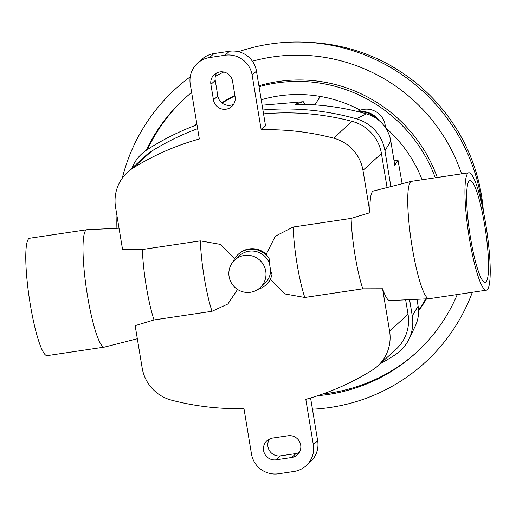 <?xml version="1.0" encoding="UTF-8"?>
<svg xmlns="http://www.w3.org/2000/svg" width="516" height="516" viewBox="0 0 516 516"><rect width="100%" height="100%" fill="white"/><g stroke="black" fill="none" stroke-linecap="round" stroke-linejoin="round"><path stroke-width="0.77" d="M260.058 287.722A18.757 18.428 -132.3 0 0 265.746 271.126A18.757 18.428 -132.3 0 0 253.427 256.355A18.757 18.428 -132.3 0 0 234.786 259.993A18.757 18.428 -132.3 0 0 229.098 276.589A18.757 18.428 -132.3 0 0 241.417 291.359A18.757 18.428 -132.3 0 0 260.058 287.722L264.689 283.503A18.757 18.428 -132.3 0 0 270.629 270.519L269.449 263.392L269.468 259.226L266.25 254.201A20.634 20.272 47.7 0 0 238.676 253.917L238.16 254.388A20.634 20.272 -132.3 0 0 233.019 261.851M137.327 338.754L104.522 347.087A59.346 9.198 -98.5 0 1 104.38 347.113A59.346 9.198 -98.5 0 1 87.488 295.842A59.346 9.198 -98.5 0 1 86.881 229.717A59.346 9.198 -98.5 0 1 87.03 229.704L119.028 228.201M104.38 347.113L47.162 355.64A59.346 9.198 -98.5 0 1 30.27 304.369A59.346 9.198 -98.5 0 1 29.67 238.244L86.881 229.717M234.599 258.69L220.184 244.345L200.35 240.869L142.358 249.512L122.563 249.557L115.558 207.239A39.564 38.874 47.7 0 1 127.568 172.234A39.564 38.874 47.7 0 1 133.115 168.035A261.128 256.587 47.7 0 1 199.331 138.991L190.275 84.295A23.736 23.323 47.7 0 1 197.48 63.287A23.736 23.323 47.7 0 1 209.612 57.54L225.079 55.231A23.736 23.323 47.7 0 1 252.13 75.072L261.186 129.774A261.128 256.587 47.7 0 1 333.594 138.159A39.564 38.874 47.7 0 1 362.974 170.364L369.985 212.689L351.119 218.397L293.133 227.04L275.299 236.205L266.25 254.201M351.119 218.397A53.412 8.282 81.5 0 0 355.053 255.343A53.412 8.282 81.5 0 0 362.78 288.825L382.575 288.773L389.586 331.098A39.564 38.874 47.7 0 1 377.57 366.102A39.564 38.874 47.7 0 1 372.023 370.301A261.128 256.587 47.7 0 1 305.814 399.345L313.322 444.721A23.736 23.323 47.7 0 1 306.117 465.729A23.736 23.323 47.7 0 1 293.985 471.476L278.524 473.785A23.736 23.323 47.7 0 1 251.466 453.945L243.958 408.562A261.128 256.587 47.7 0 1 171.551 400.177A39.564 38.874 47.7 0 1 142.164 367.973L135.16 325.648L154.02 319.939A53.412 8.282 -98.5 0 1 146.292 286.457A53.412 8.282 -98.5 0 1 142.358 249.512M468.838 172.796L411.62 181.322A59.346 9.198 81.5 0 0 411.478 181.355A59.346 9.198 81.5 0 0 412.226 247.441A59.346 9.198 81.5 0 0 428.97 298.738A59.346 9.198 81.5 0 0 429.118 298.719L486.33 290.192A59.346 9.198 81.5 0 0 485.73 224.073A59.346 9.198 81.5 0 0 468.838 172.796A59.346 9.198 81.5 0 0 469.437 238.914A59.346 9.198 81.5 0 0 486.33 290.192M382.575 288.773A55.393 8.585 81.5 0 0 389.741 300.583L428.97 298.738M484.647 225.066A51.432 7.972 -98.5 0 1 485.169 282.368A51.432 7.972 -98.5 0 1 470.528 237.928A51.432 7.972 -98.5 0 1 470.005 180.626A51.432 7.972 -98.5 0 1 484.647 225.066M293.133 227.04A53.412 8.282 81.5 0 0 297.061 263.986A53.412 8.282 81.5 0 0 304.788 297.468L284.858 293.933L270.429 279.433L271.997 274.48L270.629 270.519M304.788 297.468L362.78 288.825M357.498 111.488A18.757 18.428 47.7 0 1 385.155 125.014A18.757 18.428 47.7 0 1 385.4 127.568M394.011 160.528L397.978 160.063L394.805 165.352L390.786 141.049A33.637 33.05 -132.3 0 0 376.441 118.538A20.634 20.272 -132.3 0 0 359.678 112.03A255.194 250.757 -132.3 0 0 295.1 104.271L303.26 101.678M358.581 111.759A20.634 20.272 47.7 0 1 378.783 120.299M426.487 298.854A145.486 142.951 47.7 0 1 418.56 310.942M418.534 310.219A145.486 142.951 -132.3 0 0 425.726 298.887M146.151 150.388A171.938 168.945 47.7 0 1 184.438 98.646A171.938 168.945 47.7 0 1 191.623 92.461M215.314 76.407A171.938 168.945 47.7 0 1 223.718 72.021M252.401 61.204A171.938 168.945 47.7 0 1 461.562 173.879M147.447 149.537A171.938 168.945 47.7 0 1 185.225 97.93M238.482 51.697A185.16 181.942 47.7 0 1 305.433 42.215L310.013 42.428A180.626 177.485 47.7 0 1 342.566 46.93L342.708 46.93A180.413 177.278 47.7 0 1 391.773 66.216L391.631 66.216A180.626 177.485 47.7 0 1 481.434 195.145A180.626 177.485 47.7 0 1 483.363 211.205M305.433 42.215A185.16 181.942 47.7 0 1 481.164 198.77A185.16 181.942 47.7 0 1 482.163 205.587M472.327 292.282A185.16 181.942 47.7 0 1 312.444 409.22M360.329 110.198A132.257 129.961 47.7 0 0 322.287 96.789L320.5 96.086L314.883 104.864M116.919 228.298A185.16 181.942 47.7 0 1 116.958 215.694M122.279 178.168A185.16 181.942 47.7 0 1 190.23 76.839M416.825 352.106A171.938 168.945 47.7 0 1 323.035 393.902M457.26 294.526A171.938 168.945 47.7 0 1 416.044 352.821A171.938 168.945 47.7 0 1 317.843 395.688M221.815 102.858A145.486 142.951 47.7 0 1 234.883 95.318M258.903 85.779A145.486 142.951 47.7 0 1 437.291 177.498M435.31 177.794A145.486 142.951 -132.3 0 0 259.051 86.714M234.98 95.918A145.486 142.951 -132.3 0 0 222.119 103.09M196.764 123.479A145.486 142.951 -132.3 0 0 194.655 125.665M261.219 99.801A132.257 129.961 47.7 0 1 320.281 96.428M385.4 127.523A132.257 129.961 47.7 0 1 422.12 179.761M263.553 113.868A261.128 256.587 47.7 0 1 352.054 121.337A39.564 38.874 47.7 0 1 381.434 153.542L387.065 187.553M405.653 299.835L408.046 314.276A39.564 38.874 47.7 0 1 396.036 349.28L377.57 366.102M411.478 181.355L373.41 191.023A55.393 8.585 81.5 0 0 369.985 212.689M210.889 84.405A11.081 10.888 47.7 0 1 225.26 72.453A11.081 10.888 47.7 0 1 232.542 81.18L235.109 96.705A11.081 10.888 47.7 0 1 220.738 108.657A11.081 10.888 47.7 0 1 213.463 99.936L210.889 84.405L215.237 80.444L217.804 95.976A11.081 10.888 -132.3 0 0 233.645 104.226M288.07 435.756A11.081 10.888 47.7 0 1 297.332 454.815A11.081 10.888 47.7 0 1 291.669 457.498L276.208 459.808A11.081 10.888 47.7 0 1 266.946 440.741A11.081 10.888 47.7 0 1 272.609 438.058L288.07 435.756M270.429 279.433A20.634 20.272 47.7 0 1 266.469 284.419L265.953 284.89A20.634 20.272 -132.3 0 0 271.997 274.48M154.02 319.939L212.012 311.296L227.885 303.982L237.541 289.444M216.701 72.924A11.081 10.888 -132.3 0 0 215.237 80.444M269.397 439.071A11.081 10.888 -132.3 0 0 280.549 455.847L296.016 453.545A11.081 10.888 -132.3 0 0 299.228 452.532M261.186 129.774L265.527 125.814L256.471 71.118A23.736 23.323 -132.3 0 0 229.42 51.278L213.959 53.58A23.736 23.323 -132.3 0 0 201.827 59.334L197.48 63.287M306.117 465.729L310.458 461.768A23.736 23.323 -132.3 0 0 317.669 440.767L310.58 397.971M127.568 172.234L146.028 155.413A39.564 38.874 47.7 0 1 151.575 151.214A261.128 256.587 47.7 0 1 197.622 128.678M415.548 325.454A18.757 18.428 47.7 0 1 414.677 327.267M409.588 299.648L412.271 315.876A39.564 38.874 47.7 0 1 409.001 339.115L415.335 325.899A33.637 33.05 -132.3 0 0 418.115 306.143L416.98 299.299M376.441 118.538A33.637 33.05 -132.3 0 0 366.431 113.836A255.194 250.757 -132.3 0 0 359.678 112.03M304.775 104.367L303.124 101.723L262.115 105.206M402.151 183.722L397.978 160.063M262.908 109.985A261.128 256.587 47.7 0 1 356.298 118.783A39.564 38.874 47.7 0 1 384.942 150.788L390.87 186.592M131.877 168.3A39.564 38.874 47.7 0 1 146.712 150.014A261.128 256.587 47.7 0 1 196.977 124.795M409.001 339.115A39.564 38.874 47.7 0 1 395.353 354.679A261.128 256.587 47.7 0 1 379.976 363.915M269.468 259.226A20.634 20.272 -132.3 0 0 238.16 254.388M258.045 289.308A20.634 20.272 -132.3 0 0 265.953 284.89M269.449 263.392A18.757 18.428 -132.3 0 0 239.424 255.775L234.786 259.993M212.012 311.296A53.412 8.282 -98.5 0 1 204.278 277.814A53.412 8.282 -98.5 0 1 200.35 240.869M408.046 314.276L389.586 331.098M381.434 153.542L362.974 170.364M217.804 95.976L213.463 99.936M280.549 455.847L276.208 459.808M296.016 453.545L291.669 457.498M252.13 75.072L256.471 71.118M313.322 444.721L317.669 440.767M209.612 57.54L213.959 53.58M225.079 55.231L229.42 51.278M352.054 121.337L333.594 138.159M151.575 151.214L133.115 168.035M356.298 118.783L366.431 113.836M384.942 150.788L390.786 141.049M412.271 315.876L418.115 306.143"/></g></svg>
